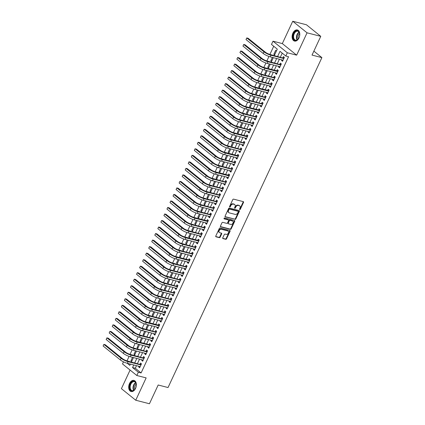 <?xml version="1.0" encoding="UTF-8"?>
<svg xmlns="http://www.w3.org/2000/svg" width="425" height="425" viewBox="0 0 425 425"><rect width="100%" height="100%" fill="white"/><g stroke="black" fill="none" stroke-linecap="round" stroke-linejoin="round"><path stroke-width="0.64" d="M239.764 209.562A0.505 0.372 128.9 0 0 240.348 209.212L243.52 202.412A0.723 0.531 128.9 0 0 243.281 201.631L233.596 199.144A0.723 0.531 128.9 0 0 232.762 199.649L229.59 206.449A0.505 0.372 128.9 0 0 230.345 206.64L230.754 205.758A2.316 1.705 128.9 0 1 233.431 204.154L234.239 204.361A2.316 1.705 128.9 0 1 234.733 204.611A2.316 1.705 128.9 0 1 235.004 206.853L234.595 207.735A0.505 0.372 128.9 0 0 235.344 207.926L235.758 207.044A2.316 1.705 128.9 0 1 238.43 205.44L239.238 205.647A2.316 1.705 128.9 0 1 239.737 205.897A2.316 1.705 128.9 0 1 240.008 208.138L239.594 209.015A0.505 0.372 128.9 0 0 239.764 209.562M239.541 209.249A0.505 0.372 128.9 0 0 239.96 208.898L243.132 202.098A0.723 0.531 128.9 0 0 243.185 201.609M229.537 206.683A0.505 0.372 128.9 0 0 229.957 206.327L230.366 205.45L230.754 205.758M234.536 207.968A0.505 0.372 128.9 0 0 234.956 207.613L235.37 206.731L235.758 207.044M135.548 388.408A5.748 3.682 -75.6 0 0 133.955 380.402A5.748 3.682 -75.6 0 0 129.508 383.531A5.748 3.682 -75.6 0 0 131.097 391.537A5.748 3.682 -75.6 0 0 135.548 388.408M298.966 37.953A5.748 3.682 -75.6 0 0 297.378 29.947A5.748 3.682 -75.6 0 0 292.926 33.076A5.748 3.682 -75.6 0 0 294.52 41.076A5.748 3.682 -75.6 0 0 298.966 37.953M222.758 237.819A0.723 0.531 128.9 0 0 223.003 238.6L225.718 239.296A0.723 0.531 128.9 0 0 226.552 238.792L230.074 231.242A0.723 0.531 128.9 0 0 229.835 230.462L220.15 227.975A0.723 0.531 128.9 0 0 219.316 228.48L215.794 236.029A0.723 0.531 128.9 0 0 216.033 236.81L219.316 237.649A0.723 0.531 128.9 0 0 220.15 237.15L221.659 233.92A0.723 0.531 128.9 0 0 221.42 233.139L219.794 232.725A1.934 1.424 128.9 0 1 219.374 232.518A1.934 1.424 128.9 0 1 219.3 230.371A1.934 1.424 128.9 0 1 221.388 229.298L227.763 230.934A1.934 1.424 128.9 0 1 228.183 231.142A1.934 1.424 128.9 0 1 228.257 233.288A1.934 1.424 128.9 0 1 226.169 234.361L225.107 234.085A0.723 0.531 128.9 0 0 224.267 234.589L222.758 237.819M136.499 365.659L135.288 368.257L141.095 372.953L138.353 372.247L136.834 375.509L122.506 363.933L123.489 361.834M320.763 36.343L307.062 32.821L292.74 21.25L306.441 24.767L320.763 36.343L312.024 55.085L321.89 57.619L168.045 387.536L158.18 385.002L149.441 403.75L135.74 400.233L146.152 377.899L136.834 375.509M292.74 21.25L282.322 43.584L296.65 55.154L307.062 32.821M296.65 55.154L287.332 52.764L285.812 56.02L280.006 51.329L277.637 56.408M141.095 372.953L288.554 56.727L285.812 56.02M234.998 219.39A0.723 0.531 128.9 0 0 235.838 218.891L239.355 211.337A0.723 0.531 128.9 0 0 239.116 210.561L229.431 208.075A0.723 0.531 128.9 0 0 228.597 208.574L225.075 216.128A0.723 0.531 128.9 0 0 225.314 216.904L234.611 219.077A0.723 0.531 128.9 0 0 235.45 218.577L238.972 211.023A0.723 0.531 128.9 0 0 239.025 210.534M234.717 221.292L231.195 228.841A0.723 0.531 128.9 0 1 230.361 229.346L220.676 226.86A0.723 0.531 128.9 0 1 220.437 226.079L221.94 222.849A0.723 0.531 128.9 0 1 222.78 222.344L226.706 223.353A0.723 0.531 128.9 0 0 227.54 222.854L228.544 220.708A0.723 0.531 128.9 0 0 228.305 219.932L224.214 218.88A0.505 0.372 128.9 0 1 224.628 217.982L234.478 220.511A0.723 0.531 128.9 0 1 234.717 221.292L234.329 220.979L230.807 228.528L231.195 228.841M130.087 370.058L121.412 388.657L135.74 400.233M132.515 357.34L130.942 360.713L131.893 360.958M135.559 350.816L133.981 354.19L134.932 354.434M138.598 344.298L137.025 347.671L137.971 347.916M141.637 337.779L140.064 341.153L141.015 341.397M144.681 331.256L143.103 334.629L144.054 334.873M147.719 324.737L146.147 328.111L147.093 328.355M150.758 318.219L149.186 321.592L150.137 321.837M153.797 311.7L152.224 315.074L153.175 315.313M156.841 305.177L155.268 308.55L156.214 308.794M159.88 298.658L158.307 302.032L159.258 302.276M162.918 292.14L161.346 295.513L162.297 295.752M165.962 285.616L164.39 288.989L165.336 289.234M169.001 279.098L167.429 282.471L168.374 282.715M172.04 272.579L170.468 275.953L171.418 276.192M175.084 266.055L173.506 269.429L174.457 269.673M178.123 259.537L176.55 262.91L177.496 263.155M181.162 253.018L179.589 256.392L180.54 256.636M184.206 246.495L182.628 249.868L183.579 250.113M187.244 239.976L185.672 243.35L186.617 243.594M190.283 233.458L188.711 236.831L189.662 237.076M193.322 226.934L191.749 230.308L192.7 230.552M196.366 220.416L194.793 223.789L195.739 224.033M199.405 213.897L197.832 217.271L198.778 217.515M202.443 207.373L200.871 210.747L201.822 210.991M205.488 200.855L203.915 204.228L204.861 204.473M208.526 194.337L206.954 197.71L207.899 197.954M211.565 187.818L209.992 191.192L210.943 191.431M214.609 181.294L213.031 184.668L213.982 184.912M217.648 174.776L216.075 178.149L217.021 178.394M220.687 168.258L219.114 171.631L220.065 171.87M223.725 161.734L222.153 165.107L223.104 165.352M226.769 155.215L225.197 158.589L226.143 158.833M229.808 148.697L228.236 152.07L229.187 152.309M232.847 142.173L231.274 145.547L232.225 145.791M235.891 135.655L234.318 139.028L235.264 139.273M238.93 129.136L237.357 132.51L238.303 132.754M241.968 122.613L240.396 125.986L241.347 126.23M245.012 116.094L243.44 119.468L244.386 119.712M248.051 109.576L246.479 112.949L247.424 113.193M251.09 103.052L249.518 106.425L250.468 106.67M254.134 96.533L252.556 99.907L253.507 100.151M257.173 90.015L255.6 93.388L256.546 93.633M260.212 83.491L258.639 86.865L259.59 87.109M263.25 76.973L261.678 80.346L262.629 80.591M266.294 70.454L264.722 73.828L265.668 74.072M269.333 63.936L267.761 67.309L268.712 67.548M272.372 57.412L270.799 60.786L271.75 61.03M281.892 59.856L281.584 60.52L282.551 61.306L284.378 57.391L283.411 56.61L282.875 57.752M278.853 66.38L278.545 67.044L279.512 67.825L281.334 63.915L280.367 63.128L279.836 64.271M275.814 72.898L275.506 73.562L276.473 74.343L278.295 70.433L277.328 69.652L276.797 70.789M272.776 79.417L272.462 80.081L273.429 80.867L275.257 76.952L274.29 76.171L273.753 77.313M269.732 85.94L269.423 86.604L270.39 87.385L272.212 83.47L271.246 82.689L270.714 83.831M266.693 92.459L266.385 93.123L267.352 93.904L269.174 89.994L268.207 89.213L267.676 90.35M263.654 98.977L263.341 99.641L264.308 100.427L266.135 96.512L265.168 95.731L264.637 96.873M260.61 105.501L260.302 106.165L261.269 106.946L263.096 103.031L262.124 102.25L261.593 103.392M257.571 112.019L257.263 112.683L258.23 113.464L260.052 109.554L259.085 108.773L258.554 109.91M254.532 118.538L254.219 119.202L255.191 119.983L257.013 116.073L256.047 115.292L255.515 116.434M251.488 125.056L251.18 125.726L252.147 126.507L253.975 122.591L253.002 121.81L252.471 122.953M248.45 131.58L248.142 132.244L249.108 133.025L250.931 129.115L249.964 128.334L249.433 129.471M245.411 138.098L245.097 138.762L246.07 139.543L247.892 135.633L246.925 134.852L246.394 135.995M242.367 144.617L242.059 145.286L243.026 146.067L244.853 142.152L243.886 141.371L243.35 142.513M239.328 151.141L239.02 151.805L239.987 152.586L241.809 148.676L240.842 147.889L240.311 149.032M236.289 157.659L235.981 158.323L236.948 159.104L238.77 155.194L237.803 154.413L237.272 155.555M233.251 164.178L232.937 164.842L233.904 165.628L235.732 161.712L234.765 160.932L234.228 162.074M230.207 170.701L229.898 171.365L230.865 172.146L232.693 168.236L231.721 167.45L231.189 168.592M227.168 177.22L226.86 177.884L227.827 178.665L229.649 174.755L228.682 173.974L228.151 175.111M224.129 183.738L223.816 184.402L224.788 185.188L226.61 181.273L225.643 180.492L225.112 181.634M221.085 190.262L220.777 190.926L221.744 191.707L223.571 187.797L222.599 187.011L222.068 188.153M218.046 196.78L217.738 197.444L218.705 198.225L220.527 194.315L219.56 193.534L219.029 194.671M215.008 203.299L214.694 203.963L215.666 204.749L217.488 200.834L216.522 200.053L215.99 201.195M211.963 209.822L211.655 210.487L212.622 211.268L214.45 207.352L213.477 206.571L212.946 207.713M208.925 216.341L208.617 217.005L209.583 217.786L211.406 213.876L210.439 213.095L209.907 214.232M205.886 222.859L205.572 223.523L206.545 224.31L208.367 220.394L207.4 219.613L206.869 220.756M202.847 229.383L202.534 230.047L203.501 230.828L205.328 226.913L204.361 226.132L203.825 227.274M199.803 235.902L199.495 236.566L200.462 237.347L202.284 233.437L201.317 232.656L200.786 233.792M196.764 242.42L196.456 243.084L197.423 243.865L199.245 239.955L198.278 239.174L197.747 240.316M193.726 248.938L193.412 249.608L194.379 250.389L196.207 246.473L195.24 245.692L194.703 246.835M190.682 255.462L190.373 256.126L191.34 256.907L193.168 252.997L192.196 252.216L191.664 253.353M187.643 261.981L187.335 262.645L188.302 263.426L190.124 259.516L189.157 258.735L188.626 259.877M184.604 268.499L184.291 269.168L185.263 269.949L187.085 266.034L186.118 265.253L185.587 266.395M181.56 275.023L181.252 275.687L182.219 276.468L184.046 272.558L183.074 271.772L182.543 272.914M178.521 281.541L178.213 282.205L179.18 282.986L181.002 279.076L180.035 278.295L179.504 279.438M175.482 288.06L175.169 288.724L176.141 289.51L177.963 285.595L176.997 284.814L176.465 285.956M172.438 294.583L172.13 295.248L173.097 296.028L174.925 292.118L173.952 291.332L173.421 292.474M169.4 301.102L169.092 301.766L170.058 302.547L171.881 298.637L170.914 297.856L170.383 298.998M166.361 307.62L166.048 308.284L167.02 309.071L168.842 305.155L167.875 304.374L167.344 305.517M163.322 314.144L163.009 314.808L163.976 315.589L165.803 311.679L164.836 310.893L164.3 312.035M160.278 320.663L159.97 321.327L160.937 322.108L162.759 318.197L161.792 317.417L161.261 318.553M157.239 327.181L156.931 327.845L157.898 328.631L159.72 324.716L158.753 323.935L158.222 325.077M154.201 333.705L153.887 334.369L154.854 335.15L156.682 331.234L155.715 330.453L155.178 331.596M151.157 340.223L150.848 340.887L151.815 341.668L153.643 337.758L152.671 336.977L152.139 338.114M148.118 346.742L147.81 347.406L148.777 348.192L150.599 344.277L149.632 343.496L149.101 344.638M145.079 353.265L144.766 353.929L145.738 354.71L147.56 350.795L146.593 350.014L146.062 351.156M142.035 359.784L141.727 360.448L142.694 361.229L144.521 357.319L143.549 356.538L143.018 357.675M282.232 53.13L280.378 57.109M279.395 59.218L277.339 63.628M276.356 65.737L274.295 70.152M273.312 72.255L271.256 76.67M270.273 78.774L268.217 83.188M267.235 85.297L265.173 89.712M264.196 91.816L262.135 96.231M261.152 98.334L259.096 102.749M258.113 104.858L256.057 109.273M255.074 111.377L253.013 115.791M252.03 117.895L249.974 122.31M248.992 124.419L246.936 128.833M245.953 130.937L243.892 135.352M242.909 137.456L240.853 141.87M239.87 143.979L237.814 148.389M236.831 150.498L234.77 154.913M233.787 157.016L231.731 161.431M230.748 163.54L228.692 167.949M227.71 170.058L225.648 174.473M224.671 176.577L222.61 180.992M221.627 183.101L219.571 187.51M218.588 189.619L216.532 194.034M215.549 196.137L213.488 200.552M212.505 202.656L210.449 207.071M209.467 209.18L207.411 213.594M206.428 215.698L204.367 220.113M203.384 222.217L201.328 226.631M200.345 228.74L198.289 233.155M197.306 235.259L195.245 239.673M194.262 241.777L192.206 246.192M191.223 248.301L189.167 252.716M188.185 254.819L186.123 259.234M185.146 261.338L183.085 265.752M182.102 267.862L180.046 272.271M179.063 274.38L177.007 278.795M176.024 280.898L173.963 285.313M172.98 287.422L170.924 291.832M169.942 293.941L167.886 298.355M166.903 300.459L164.842 304.874M163.859 306.983L161.803 311.392M160.82 313.501L158.764 317.916M157.781 320.02L155.72 324.434M154.737 326.538L152.681 330.953M151.698 333.062L149.643 337.477M148.66 339.58L146.598 343.995M145.621 346.099L143.56 350.513M142.577 352.623L140.521 357.037M139.538 359.141L137.482 363.556M138.996 366.302L138.688 366.966L139.655 367.747L141.477 363.837L140.51 363.056L139.979 364.198M273.716 46.251L269.907 54.421M268.951 56.467L266.863 60.94M265.912 62.99L263.824 67.458M262.868 69.509L260.785 73.982M259.829 76.027L257.747 80.5M256.79 82.551L254.702 87.019M253.746 89.069L251.664 93.543M250.708 95.588L248.625 100.061M247.669 102.112L245.581 106.579M244.625 108.63L242.542 113.103M241.586 115.148L239.503 119.622M238.547 121.672L236.459 126.14M235.508 128.191L233.421 132.664M232.464 134.709L230.382 139.182M229.426 141.233L227.338 145.701M226.387 147.751L224.299 152.219M223.343 154.27L221.26 158.743M220.304 160.788L218.222 165.261M217.265 167.312L215.178 171.78M214.221 173.83L212.139 178.303M211.183 180.349L209.1 184.822M208.144 186.873L206.056 191.34M205.1 193.391L203.017 197.864M202.061 199.909L199.978 204.383M199.022 206.433L196.934 210.901M195.983 212.952L193.896 217.425M192.939 219.47L190.857 223.943M189.901 225.994L187.813 230.462M186.862 232.512L184.774 236.985M183.818 239.031L181.735 243.504M180.779 245.554L178.697 250.022M177.74 252.073L175.653 256.546M174.696 258.591L172.614 263.064M171.657 265.115L169.575 269.583M168.619 271.633L166.531 276.101M165.575 278.152L163.492 282.625M162.536 284.67L160.453 289.143M159.497 291.194L157.409 295.662M156.458 297.712L154.371 302.186M153.414 304.231L151.332 308.704M150.376 310.755L148.288 315.223M147.337 317.273L145.249 321.746M144.293 323.792L142.21 328.265M141.254 330.315L139.172 334.783M138.215 336.834L136.127 341.307M135.171 343.352L133.089 347.825M132.132 349.876L130.05 354.344M129.094 356.394L127.006 360.868M130.007 363.997L130.347 364.267M276.436 50.979L275.666 50.352L273.843 54.267L274.614 54.889M270.799 60.786L271.575 61.412M267.761 67.309L268.531 67.931M264.722 73.828L265.492 74.449M261.678 80.346L262.453 80.968M258.639 86.865L259.409 87.492M255.6 93.388L256.371 94.01M252.556 99.907L253.332 100.528M249.518 106.425L250.288 107.052M246.479 112.949L247.249 113.571M243.44 119.468L244.21 120.089M240.396 125.986L241.166 126.613M237.357 132.51L238.127 133.131M234.318 139.028L235.089 139.65M231.274 145.547L232.05 146.173M228.236 152.07L229.006 152.692M225.197 158.589L225.967 159.21M222.153 165.107L222.928 165.734M219.114 171.631L219.884 172.252M216.075 178.149L216.846 178.771M213.031 184.668L213.807 185.295M209.992 191.192L210.763 191.813M206.954 197.71L207.724 198.332M203.915 204.228L204.685 204.85M200.871 210.747L201.641 211.374M197.832 217.271L198.602 217.892M194.793 223.789L195.564 224.411M191.749 230.308L192.525 230.934M188.711 236.831L189.481 237.453M185.672 243.35L186.442 243.971M182.628 249.868L183.403 250.495M179.589 256.392L180.359 257.013M176.55 262.91L177.321 263.532M173.506 269.429L174.282 270.056M170.468 275.953L171.238 276.574M167.429 282.471L168.199 283.092M164.39 288.989L165.16 289.616M161.346 295.513L162.116 296.135M158.307 302.032L159.077 302.653M155.268 308.55L156.039 309.177M152.224 315.074L153 315.695M149.186 321.592L149.956 322.214M146.147 328.111L146.917 328.732M143.103 334.629L143.878 335.256M140.064 341.153L140.834 341.774M137.025 347.671L137.796 348.293M133.981 354.19L134.757 354.817M130.942 360.713L131.713 361.335M321.89 57.619L313.868 51.138M274.306 55.553L277.291 49.141L271.485 44.45L273.004 41.188L287.332 52.764M282.322 43.584L273.004 41.188M133.758 364.958L132.547 367.556L138.353 372.247M276.654 58.512L274.598 62.927M273.615 65.03L271.554 69.445M270.576 71.554L268.515 75.969M267.532 78.073L265.476 82.487M264.493 84.591L262.438 89.006M261.455 91.115L259.393 95.524M258.411 97.633L256.355 102.048M255.372 104.152L253.316 108.566M252.333 110.675L250.272 115.085M249.289 117.194L247.233 121.608M246.25 123.712L244.194 128.127M243.212 130.236L241.15 134.645M240.173 136.754L238.112 141.169M237.129 143.273L235.073 147.688M234.09 149.797L232.029 154.206M231.051 156.315L228.99 160.73M228.007 162.833L225.951 167.248M224.968 169.352L222.913 173.767M221.93 175.876L219.868 180.29M218.886 182.394L216.83 186.809M215.847 188.913L213.791 193.327M212.808 195.436L210.747 199.851M209.764 201.955L207.708 206.369M206.725 208.473L204.669 212.888M203.687 214.997L201.625 219.406M200.648 221.515L198.587 225.93M197.604 228.034L195.548 232.448M194.565 234.558L192.504 238.967M191.526 241.076L189.465 245.491M188.482 247.594L186.426 252.009M185.443 254.118L183.387 258.527M182.405 260.637L180.343 265.051M179.361 267.155L177.305 271.57M176.322 273.679L174.266 278.088M173.283 280.197L171.222 284.612M170.239 286.716L168.183 291.13M167.2 293.234L165.144 297.649M164.162 299.758L162.1 304.172M161.123 306.276L159.062 310.691M158.079 312.795L156.023 317.209M155.04 319.318L152.984 323.733M152.001 325.837L149.94 330.252M148.957 332.355L146.901 336.77M145.918 338.879L143.863 343.288M142.88 345.397L140.818 349.812M139.836 351.916L137.78 356.331M136.797 358.44L134.741 362.849M127.266 363.29L129.838 365.367L130.427 364.103M131.405 361.994L133.466 357.584M134.449 355.475L136.505 351.061M137.488 348.957L139.543 344.542M140.526 342.433L142.587 338.024M143.57 335.915L145.626 331.5M146.609 329.396L148.665 324.982M149.648 322.873L151.709 318.463M152.692 316.354L154.748 311.939M155.731 309.836L157.787 305.421M158.769 303.317L160.831 298.902M161.813 296.793L163.869 292.379M164.852 290.275L166.908 285.86M167.891 283.757L169.952 279.342M170.93 277.233L172.991 272.818M173.974 270.714L176.03 266.3M177.012 264.196L179.068 259.781M180.051 257.672L182.113 253.263M183.095 251.154L185.151 246.739M186.134 244.635L188.19 240.221M189.173 238.112L191.234 233.702M192.217 231.593L194.273 227.178M195.256 225.075L197.312 220.66M198.294 218.551L200.356 214.142M201.333 212.032L203.394 207.618M204.377 205.514L206.433 201.099M207.416 198.99L209.477 194.581M210.455 192.472L212.516 188.057M213.499 185.953L215.555 181.539M216.538 179.435L218.593 175.02M219.576 172.911L221.637 168.497M222.62 166.393L224.676 161.978M225.659 159.874L227.715 155.46M228.698 153.351L230.759 148.936M231.742 146.832L233.798 142.417M234.781 140.314L236.837 135.899M237.819 133.79L239.881 129.381M240.858 127.272L242.919 122.857M243.902 120.753L245.958 116.338M246.941 114.229L249.002 109.82M249.98 107.711L252.041 103.296M253.024 101.192L255.08 96.778M256.062 94.669L258.118 90.259M259.101 88.15L261.163 83.736M262.145 81.632L264.201 77.217M265.184 75.108L267.24 70.699M268.223 68.59L270.284 64.175M271.267 62.071L273.323 57.657M135.288 368.257L132.547 367.556M273.843 54.267L274.789 54.512M281.584 60.52L282.774 60.828M278.545 67.044L279.735 67.347M275.506 73.562L276.696 73.87M272.462 80.081L273.652 80.389M269.423 86.604L270.613 86.907M266.385 93.123L267.575 93.431M263.341 99.641L264.531 99.949M260.302 106.165L261.492 106.468M257.263 112.683L258.453 112.986M254.219 119.202L255.409 119.51M251.18 125.726L252.37 126.028M248.142 132.244L249.332 132.547M245.097 138.762L246.288 139.071M242.059 145.286L243.249 145.589M239.02 151.805L240.21 152.107M235.981 158.323L237.171 158.631M232.937 164.842L234.127 165.15M229.898 171.365L231.088 171.668M226.86 177.884L228.05 178.192M223.816 184.402L225.006 184.71M220.777 190.926L221.967 191.229M217.738 197.444L218.928 197.752M214.694 203.963L215.884 204.271M211.655 210.487L212.845 210.789M208.617 217.005L209.807 217.313M205.572 223.523L206.762 223.832M202.534 230.047L203.724 230.35M199.495 236.566L200.685 236.868M196.456 243.084L197.646 243.392M193.412 249.608L194.602 249.911M190.373 256.126L191.563 256.429M187.335 262.645L188.525 262.953M184.291 269.168L185.481 269.471M181.252 275.687L182.442 275.99M178.213 282.205L179.403 282.513M175.169 288.724L176.359 289.032M172.13 295.248L173.32 295.55M169.092 301.766L170.282 302.074M166.048 308.284L167.238 308.592M163.009 314.808L164.199 315.111M159.97 321.327L161.16 321.635M156.931 327.845L158.121 328.153M153.887 334.369L155.077 334.672M150.848 340.887L152.038 341.195M147.81 347.406L149 347.714M144.766 353.929L145.956 354.232M141.727 360.448L142.917 360.751M138.688 366.966L139.878 367.274M239.737 205.897L239.349 205.583A2.316 1.705 128.9 0 0 238.85 205.333L239.238 205.647M235.37 206.731A2.316 1.705 128.9 0 1 238.048 205.126L238.85 205.333M234.733 204.611L234.35 204.298A2.316 1.705 128.9 0 0 233.851 204.048L234.239 204.361M230.366 205.45A2.316 1.705 128.9 0 1 233.043 203.841L233.851 204.048M225.022 216.617L234.611 219.077M238.276 211.847A0.505 0.372 128.9 0 0 238.106 211.305L229.606 209.121A0.505 0.372 128.9 0 0 229.022 209.472L228.586 210.402A2.316 1.705 128.9 0 0 228.857 212.643A2.316 1.705 128.9 0 0 229.357 212.893L235.168 214.381A2.316 1.705 128.9 0 0 237.841 212.776L238.276 211.847M237.904 211.14A0.505 0.372 128.9 0 0 237.718 210.991L238.106 211.305M228.857 212.643L228.469 212.33A2.316 1.705 128.9 0 1 228.204 210.088L228.634 209.158A0.505 0.372 128.9 0 1 229.218 208.808L237.718 210.991M220.378 226.567L229.973 229.032A0.723 0.531 128.9 0 0 230.807 228.528M228.177 219.831A0.723 0.531 128.9 0 0 227.917 219.619L223.996 218.609M230.78 224.4A1.934 1.424 128.9 0 0 232.868 223.332A1.934 1.424 128.9 0 0 232.794 221.186A1.934 1.424 128.9 0 0 232.379 220.979L230.132 220.4A0.723 0.531 128.9 0 0 229.293 220.899L228.294 223.045A0.723 0.531 128.9 0 0 228.533 223.821L230.78 224.4M232.794 221.186L232.406 220.873A1.934 1.424 128.9 0 0 231.992 220.665L232.379 220.979M228.379 223.747L227.991 223.433A0.723 0.531 128.9 0 1 227.906 222.732L228.91 220.591A0.723 0.531 128.9 0 1 229.744 220.086L231.992 220.665M234.329 220.979A0.723 0.531 128.9 0 0 234.382 220.49M228.183 231.142L227.795 230.828A1.934 1.424 128.9 0 0 227.375 230.621L227.763 230.934M219.374 232.518L218.987 232.204A1.934 1.424 128.9 0 1 218.912 230.058A1.934 1.424 128.9 0 1 221 228.985L227.375 230.621M215.741 236.518L218.928 237.341A0.723 0.531 128.9 0 0 219.762 236.837L221.271 233.607A0.723 0.531 128.9 0 0 221.324 233.118M222.705 238.308L225.33 238.983A0.723 0.531 128.9 0 0 226.169 238.483L229.686 230.929A0.723 0.531 128.9 0 0 229.744 230.44M283.948 58.31L270.024 54.453A3.682 0.792 -155 0 1 265.349 52.185L248.136 38.282L246.766 37.926L263.978 51.834A5.525 1.19 25 0 0 270.991 55.234L283.847 58.533M246.006 39.557L246.766 37.926L246.006 39.557L263.218 53.46A5.525 1.19 25 0 0 270.231 56.865L283.082 60.164M283.427 57.89L284.208 57.752M293.771 33.517A4.973 3.182 104.4 0 1 297.144 30.743A4.973 3.182 104.4 0 1 299.641 33.623A4.973 3.182 104.4 0 1 298.998 37.735A4.973 3.182 104.4 0 1 298.276 38.946A4.973 3.182 104.4 0 1 293.967 39.658A4.973 3.182 104.4 0 1 293.771 33.517M299.657 33.734A4.606 2.948 -75.6 0 0 297.803 31.237A4.606 2.948 -75.6 0 0 294.238 33.74A4.606 2.948 -75.6 0 0 295.513 40.157A4.606 2.948 -75.6 0 0 298.339 38.856M298.26 38.957A3.623 2.322 104.4 0 1 298.499 35.116A3.623 2.322 104.4 0 1 299.63 33.607M297.771 30.085A5.711 3.655 -75.6 0 0 293.388 33.203A5.711 3.655 -75.6 0 0 294.934 41.145M133.434 381.214A4.973 3.182 104.4 0 1 136.218 384.083A4.973 3.182 104.4 0 1 134.852 389.401A4.973 3.182 104.4 0 1 132.494 390.947A4.973 3.182 104.4 0 1 129.678 386.453A4.973 3.182 104.4 0 1 133.434 381.214M136.234 384.195A4.606 2.948 -75.6 0 0 134.385 381.692A4.606 2.948 -75.6 0 0 133.673 381.645A4.606 2.948 -75.6 0 0 130.268 385.958A4.606 2.948 -75.6 0 0 132.095 390.612A4.606 2.948 -75.6 0 0 132.802 390.66A4.606 2.948 -75.6 0 0 134.922 389.311M134.353 380.545A5.711 3.655 -75.6 0 0 133.508 380.492A5.711 3.655 -75.6 0 0 129.285 385.81A5.711 3.655 -75.6 0 0 131.511 391.6M134.837 389.412A3.623 2.322 104.4 0 1 136.212 384.067M280.909 64.834L266.985 60.972A3.682 0.792 -155 0 1 262.305 58.703L245.097 44.8L243.727 44.45L260.934 58.352A5.525 1.19 25 0 0 267.952 61.752L280.803 65.052M242.967 46.081L243.727 44.45L242.967 46.081L260.174 59.983A5.525 1.19 25 0 0 267.192 63.383L280.043 66.683M280.388 64.414L281.169 64.271M277.865 71.352L277.35 70.933L263.941 67.49A3.682 0.792 -155 0 1 259.266 65.222L242.059 51.319L240.688 50.968L257.895 64.871A5.525 1.19 25 0 0 264.913 68.271L277.764 71.575M239.928 52.599L240.688 50.968L239.928 52.599L257.136 66.502A5.525 1.19 25 0 0 264.148 69.902L277.004 73.201M277.35 70.933L278.131 70.789M274.826 77.871L260.902 74.014A3.682 0.792 -155 0 1 256.227 71.745L239.015 57.843L237.644 57.487L254.857 71.389A5.525 1.19 25 0 0 261.869 74.795L274.725 78.094M236.884 59.117L237.644 57.487L236.884 59.117L254.097 73.02A5.525 1.19 25 0 0 261.109 76.426L273.966 79.725M274.306 77.451L275.087 77.313M271.788 84.394L257.863 80.532A3.682 0.792 -155 0 1 253.183 78.264L235.976 64.361L234.605 64.01L251.818 77.913A5.525 1.19 25 0 0 258.83 81.313L271.681 84.612M233.846 65.641L234.605 64.01L233.846 65.641L251.053 79.544A5.525 1.19 25 0 0 258.071 82.944L270.922 86.243M271.267 83.975L272.048 83.831M268.743 90.913L268.228 90.493L254.819 87.051A3.682 0.792 -155 0 1 250.144 84.782L232.937 70.879L231.567 70.529L248.774 84.432A5.525 1.19 25 0 0 255.792 87.832L268.642 91.136M230.807 72.16L231.567 70.529L230.807 72.16L248.014 86.062A5.525 1.19 25 0 0 255.032 89.463L267.883 92.762M268.228 90.493L269.009 90.35M265.705 97.431L251.781 93.569A3.682 0.792 -155 0 1 247.106 91.306L229.893 77.403L228.528 77.047L245.735 90.95A5.525 1.19 25 0 0 252.748 94.355L265.604 97.654M227.763 78.678L228.528 77.047L227.763 78.678L244.975 92.581A5.525 1.19 25 0 0 251.988 95.986L264.844 99.285M265.184 97.012L265.965 96.868M262.666 103.955L248.742 100.093A3.682 0.792 -155 0 1 244.067 97.824L226.854 83.922L225.484 83.571L242.696 97.474A5.525 1.19 25 0 0 249.709 100.874L262.56 104.173M224.724 85.197L225.484 83.571L224.724 85.197L241.937 99.105A5.525 1.19 25 0 0 248.949 102.505L261.8 105.804M262.145 103.535L262.926 103.392M259.622 110.473L259.107 110.054L245.698 106.611A3.682 0.792 -155 0 1 241.023 104.343L223.816 90.44L222.445 90.089L239.652 103.992A5.525 1.19 25 0 0 246.67 107.392L259.521 110.697M221.685 91.72L222.445 90.089L221.685 91.72L238.893 105.623A5.525 1.19 25 0 0 245.91 109.023L258.761 112.322M259.107 110.054L259.887 109.91M256.583 116.992L242.659 113.13A3.682 0.792 -155 0 1 237.984 110.867L220.777 96.958L219.406 96.608L236.613 110.511A5.525 1.19 25 0 0 243.626 113.916L256.482 117.215M218.647 98.239L219.406 96.608L218.647 98.239L235.854 112.142A5.525 1.19 25 0 0 242.866 115.542L255.722 118.846M256.062 116.572L256.849 116.429M253.544 123.516L239.62 119.653A3.682 0.792 -155 0 1 234.945 117.385L217.733 103.482L216.362 103.132L233.575 117.034A5.525 1.19 25 0 0 240.587 120.434L253.443 123.733M215.602 104.757L216.362 103.132L215.602 104.757L232.815 118.665A5.525 1.19 25 0 0 239.827 122.065L252.678 125.364M253.024 123.096L253.805 122.953M250.506 130.034L236.582 126.172A3.682 0.792 -155 0 1 231.901 123.903L214.694 110.001L213.323 109.65L230.531 123.553A5.525 1.19 25 0 0 237.548 126.953L250.399 130.252M212.564 111.281L213.323 109.65L212.564 111.281L229.771 125.184A5.525 1.19 25 0 0 236.789 128.584L249.64 131.883M249.985 129.614L250.766 129.471M247.462 136.553L246.946 136.133L233.538 132.69A3.682 0.792 -155 0 1 228.863 130.427L211.655 116.519L210.285 116.168L227.492 130.071A5.525 1.19 25 0 0 234.504 133.477L247.361 136.776M209.525 117.799L210.285 116.168L209.525 117.799L226.732 131.702A5.525 1.19 25 0 0 233.745 135.102L246.601 138.407M246.946 136.133L247.727 135.989M244.423 143.076L230.499 139.214A3.682 0.792 -155 0 1 225.824 136.946L208.611 123.043L207.241 122.692L224.453 136.595A5.525 1.19 25 0 0 231.466 139.995L244.322 143.294M206.481 124.318L207.241 122.692L206.481 124.318L223.693 138.221A5.525 1.19 25 0 0 230.706 141.626L243.562 144.925M243.902 142.657L244.683 142.513M241.384 149.595L227.46 145.732A3.682 0.792 -155 0 1 222.78 143.464L205.572 129.561L204.202 129.211L221.409 143.113A5.525 1.19 25 0 0 228.427 146.513L241.278 149.812M203.442 130.842L204.202 129.211L203.442 130.842L220.649 144.744A5.525 1.19 25 0 0 227.667 148.144L240.518 151.443M240.863 149.175L241.644 149.032M238.34 156.113L237.825 155.693L224.416 152.251A3.682 0.792 -155 0 1 219.741 149.982L202.534 136.08L201.163 135.729L218.37 149.632A5.525 1.19 25 0 0 225.388 153.037L238.239 156.336M200.403 137.36L201.163 135.729L200.403 137.36L217.611 151.263A5.525 1.19 25 0 0 224.623 154.663L237.479 157.967M237.825 155.693L238.606 155.55M235.301 162.637L221.377 158.775A3.682 0.792 -155 0 1 216.702 156.506L199.49 142.603L198.119 142.248L215.332 156.156A5.525 1.19 25 0 0 222.344 159.556L235.2 162.855M197.359 143.878L198.119 142.248L197.359 143.878L214.572 157.781A5.525 1.19 25 0 0 221.584 161.187L234.441 164.486M234.781 162.217L235.562 162.074M232.262 169.155L218.338 165.293A3.682 0.792 -155 0 1 213.658 163.025L196.451 149.122L195.08 148.771L212.293 162.674A5.525 1.19 25 0 0 219.305 166.074L232.156 169.373M194.321 150.402L195.08 148.771L194.321 150.402L211.528 164.305A5.525 1.19 25 0 0 218.546 167.705L231.397 171.004M231.742 168.736L232.523 168.592M229.218 175.674L228.703 175.254L215.294 171.812A3.682 0.792 -155 0 1 210.619 169.543L193.412 155.64L192.042 155.29L209.249 169.192A5.525 1.19 25 0 0 216.267 172.593L229.117 175.897M191.282 156.921L192.042 155.29L191.282 156.921L208.489 170.823A5.525 1.19 25 0 0 215.507 174.223L228.358 177.528M228.703 175.254L229.484 175.111M226.18 182.192L212.256 178.335A3.682 0.792 -155 0 1 207.581 176.067L190.368 162.164L189.003 161.808L206.21 175.716A5.525 1.19 25 0 0 213.222 179.116L226.079 182.415M188.238 163.439L189.003 161.808L188.238 163.439L205.45 177.342A5.525 1.19 25 0 0 212.463 180.747L225.319 184.046M225.659 181.773L226.44 181.634M223.141 188.716L209.217 184.854A3.682 0.792 -155 0 1 204.542 182.585L187.329 168.683L185.959 168.332L203.171 182.235A5.525 1.19 25 0 0 210.184 185.635L223.035 188.934M185.199 169.963L185.959 168.332L185.199 169.963L202.412 183.866A5.525 1.19 25 0 0 209.424 187.266L222.275 190.565M222.62 188.296L223.401 188.153M220.102 195.234L206.173 191.372A3.682 0.792 -155 0 1 201.498 189.104L184.291 175.201L182.92 174.85L200.127 188.753A5.525 1.19 25 0 0 207.145 192.153L219.996 195.458M182.16 176.481L182.92 174.85L182.16 176.481L199.367 190.384A5.525 1.19 25 0 0 206.385 193.784L219.236 197.083M219.582 194.815L220.363 194.671M217.058 201.753L203.134 197.896A3.682 0.792 -155 0 1 198.459 195.627L181.252 181.725L179.881 181.369L197.088 195.272A5.525 1.19 25 0 0 204.101 198.677L216.957 201.976M179.122 183L179.881 181.369L179.122 183L196.329 196.903A5.525 1.19 25 0 0 203.341 200.308L216.197 203.607M216.538 201.333L217.324 201.195M214.019 208.277L200.095 204.414A3.682 0.792 -155 0 1 195.42 202.146L178.208 188.243L176.837 187.893L194.05 201.795A5.525 1.19 25 0 0 201.062 205.195L213.918 208.494M176.077 189.523L176.837 187.893L176.077 189.523L193.29 203.426A5.525 1.19 25 0 0 200.303 206.826L213.153 210.125M213.499 207.857L214.28 207.713M210.981 214.795L197.057 210.933A3.682 0.792 -155 0 1 192.376 208.664L175.169 194.762L173.798 194.411L191.006 208.314A5.525 1.19 25 0 0 198.023 211.714L210.874 215.018M173.039 196.042L173.798 194.411L173.039 196.042L190.246 209.945A5.525 1.19 25 0 0 197.264 213.345L210.115 216.644M210.46 214.375L211.241 214.232M207.937 221.313L207.421 220.894L194.012 217.451A3.682 0.792 -155 0 1 189.337 215.188L172.13 201.285L170.76 200.929L187.967 214.832A5.525 1.19 25 0 0 194.979 218.238L207.836 221.537M170 202.56L170.76 200.929L170 202.56L187.207 216.463A5.525 1.19 25 0 0 194.22 219.868L207.076 223.167M207.421 220.894L208.202 220.75M204.898 227.837L190.974 223.975A3.682 0.792 -155 0 1 186.299 221.707L169.086 207.804L167.716 207.453L184.928 221.356A5.525 1.19 25 0 0 191.941 224.756L204.797 228.055M166.956 209.079L167.716 207.453L166.956 209.079L184.168 222.987A5.525 1.19 25 0 0 191.181 226.387L204.037 229.686M204.377 227.417L205.158 227.274M201.859 234.356L187.935 230.493A3.682 0.792 -155 0 1 183.255 228.225L166.048 214.322L164.677 213.972L181.884 227.874A5.525 1.19 25 0 0 188.902 231.274L201.753 234.579M163.917 215.602L164.677 213.972L163.917 215.602L181.124 229.505A5.525 1.19 25 0 0 188.142 232.905L200.993 236.204M201.338 233.936L202.119 233.792M198.815 240.874L198.3 240.454L184.891 237.012A3.682 0.792 -155 0 1 180.216 234.749L163.009 220.841L161.638 220.49L178.845 234.393A5.525 1.19 25 0 0 185.863 237.798L198.714 241.097M160.878 222.121L161.638 220.49L160.878 222.121L178.086 236.024A5.525 1.19 25 0 0 185.098 239.424L197.954 242.728M198.3 240.454L199.081 240.311M195.776 247.398L181.852 243.536A3.682 0.792 -155 0 1 177.177 241.267L159.965 227.364L158.594 227.014L175.807 240.917A5.525 1.19 25 0 0 182.819 244.317L195.675 247.616M157.834 228.639L158.594 227.014L157.834 228.639L175.047 242.548A5.525 1.19 25 0 0 182.059 245.947L194.916 249.247M195.256 246.978L196.037 246.835M192.738 253.916L178.813 250.054A3.682 0.792 -155 0 1 174.133 247.786L156.926 233.883L155.555 233.532L172.768 247.435A5.525 1.19 25 0 0 179.78 250.835L192.631 254.134M154.796 235.163L155.555 233.532L154.796 235.163L172.003 249.066A5.525 1.19 25 0 0 179.021 252.466L191.872 255.765M192.217 253.497L192.998 253.353M189.693 260.435L189.178 260.015L175.769 256.572A3.682 0.792 -155 0 1 171.094 254.309L153.887 240.401L152.517 240.051L169.724 253.953A5.525 1.19 25 0 0 176.742 257.359L189.593 260.658M151.757 241.682L152.517 240.051L151.757 241.682L168.964 255.584A5.525 1.19 25 0 0 175.982 258.984L188.833 262.289M189.178 260.015L189.959 259.872M186.655 266.958L172.731 263.096A3.682 0.792 -155 0 1 168.056 260.828L150.843 246.925L149.478 246.574L166.685 260.477A5.525 1.19 25 0 0 173.697 263.877L186.554 267.176M148.713 248.2L149.478 246.574L148.713 248.2L165.925 262.103A5.525 1.19 25 0 0 172.938 265.508L185.794 268.807M186.134 266.539L186.92 266.395M183.616 273.477L169.692 269.615A3.682 0.792 -155 0 1 165.017 267.346L147.804 253.443L146.434 253.093L163.646 266.996A5.525 1.19 25 0 0 170.659 270.396L183.51 273.695M145.674 254.724L146.434 253.093L145.674 254.724L162.887 268.627A5.525 1.19 25 0 0 169.899 272.027L182.75 275.326M183.095 273.057L183.876 272.914M180.577 279.995L166.653 276.133A3.682 0.792 -155 0 1 161.973 273.865L144.766 259.962L143.395 259.611L160.602 273.514A5.525 1.19 25 0 0 167.62 276.919L180.471 280.218M142.635 261.242L143.395 259.611L142.635 261.242L159.843 275.145A5.525 1.19 25 0 0 166.86 278.545L179.711 281.849M180.057 279.576L180.837 279.432M177.533 286.519L163.609 282.657A3.682 0.792 -155 0 1 158.934 280.388L141.727 266.486L140.356 266.13L157.563 280.038A5.525 1.19 25 0 0 164.576 283.438L177.432 286.737M139.597 267.761L140.356 266.13L139.597 267.761L156.804 281.663A5.525 1.19 25 0 0 163.816 285.069L176.673 288.368M177.012 286.099L177.799 285.956M174.494 293.038L160.57 289.175A3.682 0.792 -155 0 1 155.895 286.907L138.683 273.004L137.312 272.653L154.525 286.556A5.525 1.19 25 0 0 161.537 289.956L174.393 293.255M136.553 274.284L137.312 272.653L136.553 274.284L153.765 288.187A5.525 1.19 25 0 0 160.778 291.587L173.628 294.886M173.974 292.618L174.755 292.474M171.456 299.556L157.532 295.694A3.682 0.792 -155 0 1 152.851 293.425L135.644 279.522L134.273 279.172L151.481 293.075A5.525 1.19 25 0 0 158.498 296.475L171.349 299.779M133.514 280.803L134.273 279.172L133.514 280.803L150.721 294.706A5.525 1.19 25 0 0 157.739 298.106L170.59 301.41M170.935 299.136L171.716 298.993M168.412 306.074L167.896 305.655L154.488 302.217A3.682 0.792 -155 0 1 149.812 299.949L132.605 286.046L131.235 285.69L148.442 299.598A5.525 1.19 25 0 0 155.454 302.998L168.311 306.297M130.475 287.321L131.235 285.69L130.475 287.321L147.682 301.224A5.525 1.19 25 0 0 154.695 304.629L167.551 307.928M167.896 305.655L168.677 305.517M165.373 312.598L151.449 308.736A3.682 0.792 -155 0 1 146.774 306.467L129.561 292.565L128.191 292.214L145.403 306.117A5.525 1.19 25 0 0 152.416 309.517L165.272 312.816M127.431 293.845L128.191 292.214L127.431 293.845L144.643 307.748A5.525 1.19 25 0 0 151.656 311.148L164.512 314.447M164.852 312.178L165.633 312.035M162.334 319.117L148.41 315.254A3.682 0.792 -155 0 1 143.73 312.986L126.522 299.083L125.152 298.733L142.359 312.635A5.525 1.19 25 0 0 149.377 316.035L162.228 319.34M124.392 300.363L125.152 298.733L124.392 300.363L141.599 314.266A5.525 1.19 25 0 0 148.617 317.666L161.468 320.965M161.813 318.697L162.594 318.553M159.29 325.635L158.775 325.215L145.366 321.778A3.682 0.792 -155 0 1 140.691 319.51L123.484 305.607L122.113 305.251L139.32 319.154A5.525 1.19 25 0 0 146.338 322.559L159.189 325.858M121.353 306.882L122.113 305.251L121.353 306.882L138.561 320.785A5.525 1.19 25 0 0 145.573 324.19L158.429 327.489M158.775 325.215L159.556 325.077M156.251 332.159L142.327 328.297A3.682 0.792 -155 0 1 137.652 326.028L120.44 312.125L119.069 311.775L136.282 325.678A5.525 1.19 25 0 0 143.294 329.078L156.15 332.377M118.309 313.406L119.069 311.775L118.309 313.406L135.522 327.308A5.525 1.19 25 0 0 142.534 330.708L155.391 334.007M155.731 331.739L156.512 331.596M153.212 338.677L139.288 334.815A3.682 0.792 -155 0 1 134.608 332.547L117.401 318.644L116.03 318.293L133.243 332.196A5.525 1.19 25 0 0 140.255 335.596L153.106 338.9M115.271 319.924L116.03 318.293L115.271 319.924L132.478 333.827A5.525 1.19 25 0 0 139.496 337.227L152.347 340.526M152.692 338.257L153.473 338.114M150.168 345.196L149.653 344.776L136.244 341.339A3.682 0.792 -155 0 1 131.569 339.07L114.362 325.168L112.992 324.812L130.199 338.714A5.525 1.19 25 0 0 137.217 342.12L150.067 345.419M112.232 326.442L112.992 324.812L112.232 326.442L129.439 340.345A5.525 1.19 25 0 0 136.457 343.751L149.308 347.05M149.653 344.776L150.434 344.632M147.13 351.719L133.206 347.857A3.682 0.792 -155 0 1 128.531 345.589L111.318 331.686L109.953 331.335L127.16 345.238A5.525 1.19 25 0 0 134.173 348.638L147.029 351.937M109.188 332.961L109.953 331.335L109.188 332.961L126.4 346.869A5.525 1.19 25 0 0 133.413 350.269L146.269 353.568M146.609 351.3L147.395 351.156M144.091 358.238L130.167 354.376A3.682 0.792 -155 0 1 125.492 352.107L108.279 338.204L106.909 337.854L124.121 351.757A5.525 1.19 25 0 0 131.134 355.157L143.985 358.461M106.149 339.485L106.909 337.854L106.149 339.485L123.362 353.388A5.525 1.19 25 0 0 130.374 356.788L143.225 360.087M143.57 357.818L144.351 357.675M141.052 364.756L127.128 360.894A3.682 0.792 -155 0 1 122.448 358.631L105.241 344.723L103.87 344.372L121.077 358.275A5.525 1.19 25 0 0 128.095 361.68L140.946 364.979M103.11 346.003L103.87 344.372L103.11 346.003L120.317 359.906A5.525 1.19 25 0 0 127.335 363.306L140.186 366.61M140.532 364.337L141.312 364.193M239.96 208.898L240.348 209.212M229.957 206.327L230.345 206.64M234.956 207.613L235.344 207.926M238.048 205.126L238.43 205.44M233.043 203.841L233.431 204.154M243.132 202.098L243.52 202.412M225.048 216.692L225.314 216.904M238.972 211.023L239.355 211.337M235.45 218.577L235.838 218.891M229.218 208.808L229.606 209.121M228.634 209.158L229.022 209.472M228.204 210.088L228.586 210.402M229.973 229.032L230.361 229.346M220.41 226.642L220.676 226.86M227.917 219.619L228.305 219.932M229.744 220.086L230.132 220.4M228.91 220.591L229.293 220.899M227.906 222.732L228.294 223.045M221 228.985L221.388 229.298M221.271 233.607L221.659 233.92M219.762 236.837L220.15 237.15M218.928 237.341L219.316 237.649M215.767 236.597L216.033 236.81M229.686 230.929L230.074 231.242M226.169 238.483L226.552 238.792M225.33 238.983L225.718 239.296M222.737 238.383L223.003 238.6M270.991 55.234L270.231 56.865M263.978 51.834L263.218 53.46M297.096 39.923A4.606 2.948 104.4 0 1 297.096 34.473A4.606 2.948 104.4 0 1 299.078 32.199M299.243 32.475A4.452 2.853 -75.6 0 0 297.447 34.606A4.452 2.853 -75.6 0 0 297.373 39.759M133.678 390.378A4.606 2.948 104.4 0 1 135.66 382.654M135.825 382.93A4.452 2.853 -75.6 0 0 133.955 390.219M267.952 61.752L267.192 63.383M260.934 58.352L260.174 59.983M264.913 68.271L264.148 69.902M257.895 64.871L257.136 66.502M261.869 74.795L261.109 76.426M254.857 71.389L254.097 73.02M258.83 81.313L258.071 82.944M251.818 77.913L251.053 79.544M255.792 87.832L255.032 89.463M248.774 84.432L248.014 86.062M252.748 94.355L251.988 95.986M245.735 90.95L244.975 92.581M249.709 100.874L248.949 102.505M242.696 97.474L241.937 99.105M246.67 107.392L245.91 109.023M239.652 103.992L238.893 105.623M243.626 113.916L242.866 115.542M236.613 110.511L235.854 112.142M240.587 120.434L239.827 122.065M233.575 117.034L232.815 118.665M237.548 126.953L236.789 128.584M230.531 123.553L229.771 125.184M234.504 133.477L233.745 135.102M227.492 130.071L226.732 131.702M231.466 139.995L230.706 141.626M224.453 136.595L223.693 138.221M228.427 146.513L227.667 148.144M221.409 143.113L220.649 144.744M225.388 153.037L224.623 154.663M218.37 149.632L217.611 151.263M222.344 159.556L221.584 161.187M215.332 156.156L214.572 157.781M219.305 166.074L218.546 167.705M212.293 162.674L211.528 164.305M216.267 172.593L215.507 174.223M209.249 169.192L208.489 170.823M213.222 179.116L212.463 180.747M206.21 175.716L205.45 177.342M210.184 185.635L209.424 187.266M203.171 182.235L202.412 183.866M207.145 192.153L206.385 193.784M200.127 188.753L199.367 190.384M204.101 198.677L203.341 200.308M197.088 195.272L196.329 196.903M201.062 205.195L200.303 206.826M194.05 201.795L193.29 203.426M198.023 211.714L197.264 213.345M191.006 208.314L190.246 209.945M194.979 218.238L194.22 219.868M187.967 214.832L187.207 216.463M191.941 224.756L191.181 226.387M184.928 221.356L184.168 222.987M188.902 231.274L188.142 232.905M181.884 227.874L181.124 229.505M185.863 237.798L185.098 239.424M178.845 234.393L178.086 236.024M182.819 244.317L182.059 245.947M175.807 240.917L175.047 242.548M179.78 250.835L179.021 252.466M172.768 247.435L172.003 249.066M176.742 257.359L175.982 258.984M169.724 253.953L168.964 255.584M173.697 263.877L172.938 265.508M166.685 260.477L165.925 262.103M170.659 270.396L169.899 272.027M163.646 266.996L162.887 268.627M167.62 276.919L166.86 278.545M160.602 273.514L159.843 275.145M164.576 283.438L163.816 285.069M157.563 280.038L156.804 281.663M161.537 289.956L160.778 291.587M154.525 286.556L153.765 288.187M158.498 296.475L157.739 298.106M151.481 293.075L150.721 294.706M155.454 302.998L154.695 304.629M148.442 299.598L147.682 301.224M152.416 309.517L151.656 311.148M145.403 306.117L144.643 307.748M149.377 316.035L148.617 317.666M142.359 312.635L141.599 314.266M146.338 322.559L145.573 324.19M139.32 319.154L138.561 320.785M143.294 329.078L142.534 330.708M136.282 325.678L135.522 327.308M140.255 335.596L139.496 337.227M133.243 332.196L132.478 333.827M137.217 342.12L136.457 343.751M130.199 338.714L129.439 340.345M134.173 348.638L133.413 350.269M127.16 345.238L126.4 346.869M131.134 355.157L130.374 356.788M124.121 351.757L123.362 353.388M128.095 361.68L127.335 363.306M121.077 358.275L120.317 359.906M237.83 211.044L238.218 211.358M228.071 219.693L228.459 220.007"/></g></svg>
